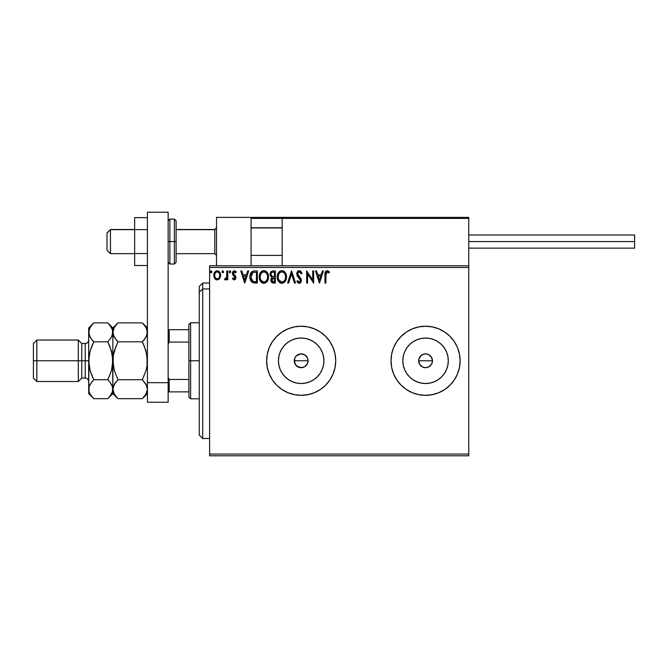 <?xml version="1.0" encoding="UTF-8"?>
<svg xmlns="http://www.w3.org/2000/svg" width="668" height="668" viewBox="0 0 668 668"><rect width="100%" height="100%" fill="white"/><g stroke="black" fill="none" stroke-linecap="round" stroke-linejoin="round"><path stroke-width="1" d="M295.273 364.369L294.521 362.64L296.6 365.955L301.159 367.684M301.21 367.684L304.558 366.799L306.437 365.262L307.656 363.167L308.09 360.778A6.914 6.914 0 0 1 301.176 367.684A6.914 6.914 0 0 1 294.262 360.778L294.788 358.131L296.291 355.894L298.529 354.391L301.118 353.865M304.808 366.657L305.259 366.348M304.558 366.799L302.445 367.567M302.404 367.575L298.596 367.191M432.338 362.123L431.311 364.619L429.399 366.523L426.91 367.559L424.213 367.55L421.717 366.523L419.813 364.619L418.786 362.123L418.786 359.426L420.673 355.894L422.919 354.391L425.566 353.865L428.205 354.391L431.311 356.937L432.472 360.778L431.945 363.434L432.472 360.778A6.914 6.914 0 0 1 425.566 367.684A6.914 6.914 0 0 1 418.652 360.778L419.813 364.619L422.911 367.158L425.558 367.684L428.205 367.166L431.303 364.628L430.317 365.788M323.471 365.212L323.913 360.778A22.737 22.737 0 0 1 301.176 383.515A22.737 22.737 0 0 1 278.439 360.778L278.882 356.345L280.168 352.078L282.272 348.145L285.102 344.705L288.543 341.874L292.475 339.77L296.742 338.476L301.176 338.041L305.61 338.476L309.877 339.77L313.81 341.874L317.25 344.705L320.081 348.145L322.176 352.078L323.471 356.345L323.913 360.778L323.471 365.212L322.176 369.479L320.081 373.412L317.25 376.852L313.81 379.683L309.877 381.779L305.61 383.073L301.176 383.515L296.742 383.073L292.475 381.779L288.543 379.683L285.102 376.852L282.272 373.412L280.168 369.479L278.882 365.212L278.439 360.778A22.737 22.737 0 0 1 301.176 338.041A22.737 22.737 0 0 1 323.913 360.778L323.471 356.345M447.861 365.212L448.295 360.778A22.737 22.737 0 0 1 425.566 383.515A22.737 22.737 0 0 1 402.829 360.778L403.263 356.345L404.558 352.078L406.662 348.145L409.484 344.705L412.933 341.874L416.865 339.77L421.124 338.476L425.566 338.041L430 338.476L434.258 339.77L438.191 341.874L441.64 344.705L444.462 348.145L446.566 352.078L447.861 356.345L448.295 360.778L447.861 365.212L446.566 369.479L444.462 373.412L441.64 376.852L438.191 379.683L434.258 381.779L430 383.073L425.566 383.515L421.124 383.073L416.865 381.779L412.933 379.683L409.484 376.852L406.662 373.412L404.558 369.479L403.263 365.212L402.829 360.778A22.737 22.737 0 0 1 425.566 338.041A22.737 22.737 0 0 1 448.295 360.778L447.861 356.345M438.767 328.848A34.552 34.552 0 0 0 391.014 360.778A34.552 34.552 0 0 0 425.566 395.331A34.552 34.552 0 0 0 460.11 360.778A34.552 34.552 0 0 1 425.566 395.331A34.552 34.552 0 0 1 391.014 360.778L391.673 367.517L393.644 373.996L396.834 379.975L401.134 385.211L406.369 389.502L412.34 392.7L418.819 394.663L425.566 395.331L432.305 394.663L438.784 392.7L444.754 389.502L449.99 385.211L454.29 379.975L457.48 373.996L459.45 367.517L460.11 360.778L459.45 354.04L457.48 347.552L454.29 341.582L449.99 336.346L444.754 332.046L438.784 328.856L432.305 326.886L425.566 326.226L418.819 326.886L412.34 328.856L406.369 332.046L401.134 336.346L396.834 341.582L393.644 347.552L391.673 354.04L391.014 360.778A34.552 34.552 0 0 1 425.566 326.226A34.552 34.552 0 0 1 460.11 360.778A34.552 34.552 0 0 0 457.488 347.569M301.159 326.226A34.552 34.552 0 0 0 266.624 360.778A34.552 34.552 0 0 0 301.176 395.331A34.552 34.552 0 0 0 335.728 360.778A34.552 34.552 0 0 1 301.176 395.331A34.552 34.552 0 0 1 266.624 360.778L267.292 367.517L269.254 373.996L272.444 379.975L276.744 385.211L281.979 389.502L287.95 392.7L294.438 394.663L301.176 395.331L307.915 394.663L314.394 392.7L320.373 389.502L325.608 385.211L329.909 379.975L333.098 373.996L335.06 367.517L335.728 360.778L335.06 354.04L333.098 347.552L329.909 341.582L325.608 336.346L320.373 332.046L314.394 328.856L307.915 326.886L301.176 326.226L294.438 326.886L287.95 328.856L281.979 332.046L276.744 336.346L272.444 341.582L269.254 347.552L267.292 354.04L266.624 360.778A34.552 34.552 0 0 1 301.176 326.226A34.552 34.552 0 0 1 335.728 360.778A34.552 34.552 0 0 0 335.069 354.048M294.705 363.2L294.705 358.357M298.671 367.216L295.573 364.828M306.236 356.069L307.656 358.39L308.09 360.778L307.656 363.167L306.236 365.479M422.919 367.158L421.625 366.456M425.566 367.684L424.013 367.509M426.902 367.559L426.451 367.634M429.399 366.523L428.071 367.216M431.945 363.434L431.303 364.628M209.61 455.793L468.752 455.793L209.61 455.793L209.61 267.484L468.752 267.484L468.752 454.065L209.61 454.065L209.61 455.793M468.752 265.764L209.61 265.764L209.61 454.065L468.752 454.065L468.752 455.793L468.752 267.484L209.61 267.484L209.61 265.764L468.752 265.764L468.752 267.484L468.752 217.384L468.752 265.764M219.722 278.472L220.574 274.548L218.712 271.208L215.714 271.208L213.994 273.78L214.294 277.754L216.457 279.834L219.238 279.057L220.624 275.341C220.649 272.828 219.505 271.308 217.209 270.791C214.912 271.317 213.777 272.828 213.802 275.341L214.704 278.481L217.209 279.934L219.496 278.781M226.819 270.941L227.755 270.941L226.819 270.941L226.611 277.245L224.498 279.633L225.759 279.792L226.819 278.481L226.819 279.783L227.755 279.783L227.755 270.941L227.755 279.783L227.755 270.941L226.819 270.941L226.677 276.944L224.498 279.633L225.208 279.934L226.819 278.481L226.819 279.783L227.755 279.783L226.819 279.783M234.201 279.934L235.554 279.166L235.954 277.27L235.453 275.901L233.558 274.139L233.408 272.794L234.577 271.876L235.746 272.803L236.28 271.985L234.56 270.799L233.124 271.342L232.414 273.12L232.706 274.707L234.986 277.245L234.526 278.731L232.948 277.921L232.406 278.681L234.201 279.934L235.971 277.621L235.67 276.26L233.332 273.296L234.468 271.876L235.746 272.803L236.28 271.985L234.368 270.791L232.406 273.337L232.706 274.707L235.044 277.663L234.142 278.848L232.948 277.921L232.406 278.681L234.059 279.925M254.291 270.949L252.011 271.584L250.684 273.22L249.974 275.775L250.191 279.166L252.471 282.506L257.364 283.04L257.364 270.941L254.558 270.941C251.327 271.383 249.782 273.346 249.924 276.836C249.782 279.316 250.692 281.236 252.654 282.597L257.364 283.04L257.364 270.941L257.364 283.04L255.535 283.04M272.936 270.941L275.35 270.941L272.31 271.008L270.465 272.561L270.189 275.333L271.985 277.471L271.116 278.614L270.891 280.618L272.21 282.781L275.35 283.04L275.35 270.941L275.35 283.04L275.35 270.941L272.936 270.941C271.041 271.233 270.089 272.377 270.081 274.373L271.985 277.471L270.857 280.042C270.874 281.946 271.801 282.94 273.638 283.04L275.35 283.04L273.638 283.04M288.609 283.04L287.599 283.04L291.473 270.941L287.599 283.04L288.609 283.04L291.549 273.863L294.496 283.04L295.506 283.04L291.632 270.941L295.506 283.04L291.632 270.941L287.599 283.04L288.609 283.04L291.549 273.863L294.496 283.04L295.506 283.04L294.496 283.04M312.716 270.941L312.716 279.942L306.67 270.941L306.67 283.04L307.597 283.04L307.597 274.014L313.643 283.04L313.643 270.941L312.716 270.941L313.643 270.941L312.716 270.941L312.716 279.942L306.67 270.941L306.67 283.04L307.597 283.04L307.597 274.014L313.643 283.04L313.643 270.941L313.451 283.04M325.892 274.991L326.569 272.093L327.504 271.918L328.99 272.961L329.458 272.026L327.178 270.632L325.926 271.066L325.207 272.193L324.965 283.04L325.892 283.04L325.892 274.991L327.186 271.876L328.99 272.961L329.458 272.026L327.178 270.632C325.333 271.258 324.59 272.678 324.965 274.874L324.965 283.04L325.892 283.04L325.984 273.212M322.402 270.941L323.412 270.941L319.538 283.04L323.412 270.941L322.402 270.941L321.158 274.815L317.759 274.815L316.515 270.941L315.505 270.941L319.379 283.04L323.412 270.941L322.402 270.941L321.158 274.815L317.759 274.815L316.515 270.941L315.505 270.941L319.379 283.04L315.505 270.941L316.515 270.941M300.692 271.158L302.019 273.279L299.297 270.632L297.761 271.3L296.784 273.329L297.344 276.059L300.433 280.151L299.523 282.08L298.688 281.954L297.627 280.552L296.901 281.303L298.446 283.157L300.174 283.082L301.368 281.019L300.917 278.681L297.694 274.231L297.936 272.803L299.005 271.918L300.049 272.093L301.26 273.888L302.019 273.279L299.798 270.69M286.514 276.936L285.896 273.763L284.727 271.943L282.923 270.782L280.769 270.791L278.974 271.976L277.813 273.805L277.462 279.166L279.842 282.748L282.464 283.307L285.428 281.103L286.514 276.936C286.555 273.496 285.002 271.392 281.846 270.632C278.698 271.417 277.153 273.538 277.212 276.995C277.153 280.485 278.723 282.597 281.921 283.349C285.052 282.522 286.58 280.385 286.514 276.936M268.528 276.936L267.091 272.36L264.937 270.782L263.317 270.674L260.336 272.836L259.485 274.832L259.284 278.088L261.021 282.038L264.211 283.341L267.142 281.554L268.528 276.936C268.569 273.496 267.016 271.392 263.86 270.632C260.712 271.417 259.167 273.538 259.226 276.995C259.167 280.485 260.737 282.597 263.935 283.349C267.066 282.522 268.594 280.385 268.528 276.936M247.669 270.941L248.68 270.941L244.805 283.04L248.68 270.941L247.669 270.941L246.425 274.815L243.035 274.815L241.791 270.941L240.781 270.941L244.655 283.04L248.68 270.941L247.669 270.941L246.425 274.815L243.035 274.815L241.791 270.941L240.781 270.941L244.655 283.04L240.781 270.941L241.791 270.941M230.685 271.968L229.926 270.791L229.149 271.792L229.926 270.791L229.149 271.792L229.926 270.791L230.702 271.792L230.26 270.882L229.341 271.133L229.592 272.711L230.26 272.711L230.702 271.792L229.926 272.803L230.702 271.792L229.926 272.803L229.149 271.792L229.926 272.803M222.795 270.791L223.571 271.792L222.619 270.816L222.06 272.143L222.619 272.778L223.379 272.461L223.571 271.792L222.795 272.803L223.571 271.792L222.795 272.803L222.018 271.792L222.795 272.803L222.018 271.792L222.795 270.791L222.018 271.792M210.387 271.792L211.163 272.803L210.387 271.792L211.163 270.791L211.94 271.792L211.163 272.803L210.387 271.792L211.163 270.791L211.94 271.792L211.163 272.803L211.94 271.792L211.255 270.799L210.495 271.283L210.579 272.461L211.338 272.778L211.931 271.976M295.765 356.478L295.273 357.188M429.399 355.034L428.338 354.449M428.205 354.391L425.566 353.865L422.919 354.391L419.963 356.729M419.178 363.425L418.652 360.778L419.295 357.864M307.606 358.248L305.844 355.685M301.059 353.865L304.808 354.9M304.566 354.758L302.404 353.982M296.433 355.752L298.671 354.341L301.176 353.865L305.017 355.034L307.564 358.131L308.09 360.778L307.564 363.425L305.017 366.523L302.52 367.559L299.832 367.559L297.335 366.523L295.431 364.619L294.262 360.778A6.914 6.914 0 0 1 301.176 353.865A6.914 6.914 0 0 1 308.09 360.778L307.656 358.39M335.06 354.023A34.552 34.552 0 0 0 333.098 347.569M333.09 347.544A34.552 34.552 0 0 0 314.419 328.865M314.377 328.848A34.552 34.552 0 0 0 301.193 326.226L307.915 326.886M294.438 326.886L293.068 327.195M281.979 332.046L275.959 337.156M276.744 385.211L281.979 389.502M301.176 395.331L308.282 394.588M457.48 347.544A34.552 34.552 0 0 0 438.801 328.865M432.305 326.886L425.566 326.226M418.819 326.886L417.45 327.195M406.369 332.046L400.341 337.156M401.134 385.211L406.369 389.502M425.566 395.331L432.672 394.588M438.191 341.874L441.64 344.705L444.462 348.145L441.64 344.705L438.191 341.874M444.462 373.412L441.64 376.852L438.191 379.683L441.64 376.852L444.462 373.412M430 338.476L425.566 338.041L421.124 338.476M412.933 341.874L409.484 344.705L406.662 348.145M403.263 356.345L402.829 360.778L403.263 365.212M406.662 373.412L409.484 376.852L412.933 379.683M421.124 383.073L425.566 383.515L430 383.073M422.919 354.391L424.213 353.998M425.566 353.865L426.91 353.998M431.311 356.937L432.472 360.778L431.945 358.131L430.451 355.894M420.673 365.663L419.813 364.619M320.081 348.145L317.25 344.705L313.81 341.874M305.61 338.476L301.176 338.041L296.742 338.476M288.543 341.874L285.102 344.705L282.272 348.145M278.882 356.345L278.439 360.778L278.882 365.212M282.272 373.412L285.102 376.852L288.543 379.683M296.742 383.073L301.176 383.515L305.61 383.073M313.81 379.683L317.25 376.852L320.081 373.412M419.178 358.131L418.652 360.778A6.914 6.914 0 0 1 425.566 353.865A6.914 6.914 0 0 1 432.472 360.778L418.652 360.778L432.472 360.778M294.73 358.282L294.613 362.933M301.143 353.865L296.6 355.601M302.445 353.982L301.21 353.865M325.892 283.04L324.965 283.04M324.965 274.289L324.99 273.646M325.057 272.928L325.141 272.402M325.241 272.093L325.433 271.659M327.529 270.665L328.464 271.066M329.458 272.026L328.99 272.961L326.953 271.901M328.305 272.385L327.345 271.884M326.134 272.678L325.992 273.129M319.463 280.117L318.16 276.059L320.757 276.059L319.463 280.117L318.16 276.059L320.757 276.059L319.463 280.117M307.597 283.04L306.67 283.04L306.879 270.941M299.723 271.934L301.26 273.888L302.019 273.279L301.26 273.888L300.959 273.237M297.694 274.231L297.978 275.107L297.703 273.554L299.364 271.876M298.654 272.06L298.187 272.435M298.354 272.268L297.936 272.803M297.853 274.832L298.195 275.475M299.08 276.577L297.978 275.107M301.026 278.898L299.523 277.036L300.917 278.681L301.393 280.527L299.239 283.349L296.901 281.303L297.627 280.552L296.901 281.303L297.427 282.188M301.276 279.566L301.134 279.124M301.393 280.769L300.876 282.405M298.821 283.299L298.287 283.065M299.105 282.096L297.769 280.819M298.254 281.554L298.688 281.954M300.4 281.119L299.514 282.08M298.805 277.855L300.466 280.577L299.823 278.915M299.297 270.632C297.611 270.999 296.759 272.093 296.742 273.905L298.755 277.804M298.371 277.404L297.652 276.527M297.093 275.55L296.901 275.007M297.11 272.235L297.385 271.751M297.402 271.726L298.204 270.941M298.22 270.932L298.997 270.649M286.497 277.496L286.447 278.03M286.255 279.099L286.129 279.541M285.971 279.984L285.737 280.535M285.72 280.56L285.42 281.119M285.127 281.554L284.785 281.979M280.827 283.199L280.226 282.965M279.007 282.046L277.821 280.209M277.437 279.057L277.27 278.105M277.27 275.909L277.471 274.832M277.27 275.892L277.354 275.333M277.621 274.306L277.804 273.822M278.314 272.845L278.631 272.394M278.974 271.976L279.491 271.484M280.777 270.791L281.303 270.674M282.389 270.665L282.923 270.782M284.017 271.317L284.718 271.934M285.077 272.36L285.378 272.786M285.52 273.02L285.904 273.763M286.004 274.014L286.255 274.782M286.43 275.667L286.497 276.393M281.662 271.884L281.879 271.876C284.393 272.502 285.628 274.189 285.587 276.944L285.537 276.093L285.587 276.944C285.637 279.717 284.409 281.437 281.879 282.105C279.341 281.462 278.097 279.758 278.139 276.995L278.155 277.437L278.139 276.995C278.08 274.206 279.324 272.502 281.879 271.876L283.199 272.185L281.879 271.876M283.7 272.502L284.752 273.721M284.693 273.63L285.445 275.5M285.111 279.516L283.524 281.57M278.189 277.871L278.155 277.437M279.032 280.335L282.314 282.071L279.692 281.144L278.347 278.731M278.347 275.249L278.139 276.995L278.623 274.423L279.733 272.769L278.832 273.964M282.489 282.038L282.981 281.871M285.537 277.821L285.378 278.681M273.346 283.032L272.552 282.906M271.542 282.23L271.233 281.746M271.008 281.161L270.891 280.635M270.365 275.859L270.189 275.341M270.089 274.615L270.089 274.064M270.248 273.145L270.473 272.552M270.515 272.461L270.791 272.026M271.392 275.725L271.008 274.373C271.099 272.895 271.876 272.16 273.354 272.185L274.423 272.185L274.423 276.677L272.469 276.535L273.947 276.677L272.469 276.535L271.058 274.924M273.279 281.787L271.784 280.017L271.868 280.71L271.784 280.017L273.947 277.921L273.087 278.005L274.423 277.921L274.423 281.796L272.669 281.662M272.01 278.932L272.344 278.414M272.085 272.377L272.653 272.227M272.185 281.328L271.868 280.71M273.947 277.921L274.423 277.921L274.423 281.796L273.454 281.796M268.511 277.496L268.144 279.533M268.144 279.541L268.269 279.09M267.985 279.984L266.799 281.971M263.392 283.307L262.24 282.965M261.856 282.748L261.338 282.355M261.021 282.046L260.345 281.17L261.021 282.038M259.451 279.049L259.284 278.088M259.284 275.909L259.376 275.333M259.635 274.306L259.827 273.805M260.328 272.845L260.637 272.402M261.004 271.959L262.198 271.024M262.8 270.791L263.326 270.674M264.136 270.64L264.929 270.782M266.031 271.325L266.732 271.934M267.1 272.369L267.4 272.803M267.534 273.02L268.269 274.79M260.361 275.249L260.153 276.995C260.094 274.206 261.347 272.502 263.893 271.876L263.451 271.901L263.893 271.876C266.407 272.502 267.643 274.189 267.601 276.944C267.659 279.717 266.423 281.437 263.893 282.105L262.248 281.587L261.046 280.335L263.893 282.105C261.355 281.462 260.111 279.758 260.153 276.995L260.637 274.423L261.747 272.769L260.846 273.964M264.111 271.884L264.753 272.001M260.153 276.995L260.169 277.437L260.153 276.995M260.203 277.871L260.169 277.437M267.601 276.944L267.551 276.093L267.601 276.944M267.459 275.5L267.551 276.076M265.714 272.502L266.766 273.721M263.893 282.105L264.328 282.071L263.893 282.105M264.503 282.038L264.996 281.871M265.163 281.796L264.328 282.071M267.125 279.516L265.538 281.57M267.551 277.821L267.392 278.681M254.8 283.023L253.64 282.898M250.333 279.667L250.183 279.14M249.941 276.31L249.974 275.784M250.684 273.229L251.243 272.319M253.506 271.024L254.015 270.957M251.16 274.682L251.018 275.224M251.719 273.546L252.287 272.911M253.097 272.435L256.437 272.185L256.437 281.796L253.147 281.453L250.884 277.521L252.947 272.494L253.548 272.319M255.151 281.787L254.475 281.737M250.959 278.197L250.884 277.521M251.318 279.474L251.11 278.865M251.644 280.117L251.335 279.508M252.838 281.311L251.836 280.401M251.418 274.064L250.984 275.391M244.73 280.117L243.428 276.059L246.033 276.059L244.73 280.117L243.428 276.059L246.033 276.059L244.73 280.117M232.406 278.681L232.948 277.921L234.343 278.823M234.042 278.84L235.044 277.663L234.526 276.485M234.243 278.84L235.044 277.663L233.883 275.951M234.994 278.055L234.911 277.045M232.706 274.707L232.414 273.112M232.573 272.26L232.881 271.642M233.925 270.841L234.368 270.791M234.835 270.849L235.963 271.55M236.28 271.985L235.746 272.803L234.218 271.909M233.625 272.352L233.408 272.786M233.399 272.828L233.558 274.139L234.543 275.049M235.746 276.418L235.971 277.621M224.498 279.633L225.208 279.934L224.498 279.633L224.941 278.69L225.918 278.606M224.941 278.69L225.358 278.848L224.941 278.69M226.527 277.546L226.728 276.577M226.728 276.569L226.811 275.032M226.819 274.673L226.819 273.913M216.524 279.85L215.839 279.583M215.714 279.5L215.179 279.065M214.311 277.796L214.027 277.053M214.011 276.969L213.852 276.176M214.136 273.346L214.319 272.903M214.336 272.87L214.628 272.344M215.422 271.417L216.799 270.816M219.004 271.417L219.772 272.31M219.797 272.344L220.139 272.987M220.423 273.788L220.574 274.54M220.574 276.168L220.415 276.961L220.574 276.168M219.421 271.826L218.712 271.208M219.689 275.333L219.555 274.164L219.689 275.333C219.73 277.212 218.904 278.381 217.209 278.848C215.522 278.381 214.695 277.203 214.729 275.333L214.762 275.934L214.729 275.333C214.687 273.462 215.514 272.31 217.209 271.876C218.912 272.31 219.739 273.462 219.689 275.333L219.68 275.625M216.624 278.756L215.28 277.537M214.871 276.51L214.762 275.926M215.664 272.594L216.106 272.218M214.871 274.164L215.321 273.062M217.793 271.959L218.853 272.703M217.943 278.698L217.509 278.823M284.71 280.293L284.301 280.861M283.149 281.796L282.314 282.071M273.354 272.185L274.423 272.185L274.423 276.677L273.947 276.677M267.116 274.398L267.392 275.224M261.046 280.335L260.361 278.731M255.435 272.185L256.437 272.185L256.437 281.796L255.827 281.796M219.112 273.078L219.555 274.164M219.555 276.51L219.413 276.961M216.524 217.384L251.076 217.384L216.524 217.384L216.524 265.764L216.524 217.384M251.076 265.764L251.076 217.384L251.076 265.764M434.2 217.384L468.752 217.384L434.2 217.384M110.454 229.658L106.997 233.065L106.997 250.216L106.997 232.94L110.454 229.658L110.454 253.665L110.454 229.658L134.635 229.658L110.454 229.658M216.524 227.955L214.795 229.658L214.795 253.665L214.795 229.658L176.101 229.658L214.795 229.658L216.524 227.955M282.172 227.955L251.076 227.955L282.172 227.955M251.377 217.693L251.076 218.428L282.172 218.428L282.172 265.764L282.172 218.428L468.752 218.428L467.717 217.384L283.207 217.384L467.717 217.384L468.752 218.428L282.172 218.428L283.207 217.384L282.255 218.027M468.452 217.693L468.752 218.428M252.112 217.384L317.759 217.384L252.112 217.384M251.076 218.428L282.172 218.428M468.752 241.574L634.6 241.574L634.6 235.011L634.6 241.574L468.752 241.574M634.6 248.137L634.6 241.574L634.6 248.137L468.752 248.137M147.419 253.539L134.635 253.539L134.635 229.608L147.419 229.608L134.635 229.608L134.635 217.634L147.419 217.634L134.635 217.634L134.635 253.539L147.419 253.539M134.635 265.513L147.419 265.513L134.635 265.513L134.635 253.539L134.635 265.513M147.419 402.236L147.419 212.207L168.152 212.207L168.152 382.68L168.152 212.207L147.419 212.207L147.419 382.68L168.152 382.68L147.419 382.68L147.419 402.236L168.152 402.236L168.152 382.68L168.152 402.236L147.419 402.236M168.152 262.307L169.881 264.035L169.881 241.574L169.881 264.035L174.373 264.035L176.101 262.307L176.101 241.574L174.373 241.574L174.373 264.035L174.373 241.574L168.152 241.574L169.881 241.574L169.881 219.112L169.881 241.574L176.101 241.574L176.101 220.841L174.373 219.112L174.373 241.574L174.373 219.112L169.881 219.112L168.152 220.841M176.101 262.307L176.101 221.242M202.705 288.927L202.705 283.04L202.705 288.927L209.61 288.927L202.705 288.927L202.705 438.517L202.705 288.927L199.248 292.116L202.705 288.927M199.248 286.488L199.248 292.116L199.248 286.488L202.705 283.04L209.61 283.04M199.248 435.06L199.248 292.116L199.248 435.06L202.705 438.517L209.61 438.517M188.885 329.683L188.885 360.778L190.614 360.778L190.614 322.769L190.614 360.778L199.248 360.778L190.614 360.778L190.614 398.788L190.614 360.778L188.885 360.778L188.885 324.498L188.885 329.683L168.152 329.683L169.188 329.683L169.188 342.091L188.885 342.091L169.188 342.091L169.188 329.683L188.885 329.683M294.613 360.778L308.09 360.778L294.613 360.778M188.885 379.466L188.885 360.778L188.885 397.059L188.885 379.466L169.188 379.466L168.152 377.362L169.188 379.466L169.188 391.874L188.885 391.874L169.188 391.874L169.188 379.466L188.885 379.466M168.152 344.195L169.188 342.091L168.152 344.195M168.152 391.874L169.188 391.874L168.152 391.874M88.685 389.068L88.685 393.602L89.044 386.755L90.097 384.342L93.762 379.725L90.105 370.548L88.685 360.778L85.228 360.778L85.228 378.055L85.228 360.778L78.315 360.778L78.315 381.511L78.315 360.778L36.857 360.778L36.857 340.045L36.857 360.778L33.4 360.778L33.4 378.055L33.4 343.502L33.4 360.778L78.315 360.778L78.315 340.045L78.315 360.778L81.772 360.778L81.772 343.502L81.772 360.778L88.685 360.778L88.685 327.955L88.685 389.202L89.044 355.86L90.097 351.026L93.762 341.824L90.113 337.248L88.685 332.355L90.097 327.487L93.303 323.345M88.685 340.045C88.477 342.141 87.324 343.294 85.228 343.502L85.228 360.778L85.228 343.502L81.772 343.502L78.315 340.045L36.857 340.045L33.4 343.502M147.419 332.355L146.008 337.215L142.342 341.824L117.944 341.824L114.295 337.248L112.867 332.355L114.278 327.487L117.944 322.878L142.342 322.878L145.991 327.454L147.419 332.355L147.043 329.858L147.06 334.802L144.388 339.561L145.991 337.248L142.342 341.824L144.388 339.569L142.342 341.824L145.941 350.817M142.793 323.337L142.342 322.878L117.944 322.878L117.484 323.345M113.243 329.858L114.278 327.487L117.944 322.878L112.867 327.955L113.234 334.802L112.867 332.355L113.243 334.827L115.773 339.411M113.694 336.054L114.295 337.231M144.388 346.35L147.052 355.86L147.419 360.778L147.06 355.877L147.06 365.68L146 370.548L147.052 365.697L146 370.548L142.342 379.725L145.991 384.309L147.419 389.202L147.06 386.755L147.419 389.202L146.008 394.07L142.342 398.679L117.944 398.679L142.342 398.679L142.818 398.195M117.493 398.22L114.295 394.103L112.867 389.202L114.278 384.342L117.944 379.725L142.342 379.725L117.944 379.725L115.906 381.987L117.944 379.725L114.295 370.548L112.867 360.778L113.234 365.68L113.234 355.877L115.898 346.35L113.234 355.86L114.295 351.009L117.944 341.824L142.342 341.824L144.38 346.325M117.944 379.725L114.295 370.565M146.275 384.835L147.419 389.202L147.06 391.657L146.008 394.07L142.342 398.679L147.419 393.602M109.894 325.207L112.491 329.858L112.867 332.355L112.491 329.858L112.508 334.802L111.456 337.215L107.79 341.824L111.447 351.009L112.867 360.778L112.867 332.355L112.867 389.202L113.234 386.755L115.898 381.987L114.286 384.325M108.433 398.019L112.867 393.602L117.944 398.679L114.295 394.103L112.867 389.202L112.867 393.602L112.5 386.73L112.508 391.657L109.961 396.266M114.295 370.548L112.867 360.778L113.234 355.869L114.295 351.009L117.626 342.484M113.794 393.126L114.328 394.145M112.867 389.068L112.5 355.844L112.5 365.688L111.456 370.523L108.116 379.073M114.295 384.309L116.215 381.612M113.777 336.238L114.278 337.215M117.309 323.537L115.906 325.132M108.241 323.337L112.867 327.955L112.867 332.355L113.234 329.9M117.944 341.824L115.906 339.569M146 351.009L147.419 360.778L147.06 365.68L146 370.548L142.342 379.725L146.517 385.319M142.985 398.019L144.513 396.266M142.342 379.725L142.668 379.073M147.419 327.955L142.342 322.878L145.991 327.454L147.043 329.858M146.501 328.431L145.966 327.412M112.491 329.858L111.439 327.454L107.79 322.878L93.762 322.878L107.79 322.878L109.802 325.091M111.948 328.431L111.414 327.412M91.725 375.232L93.762 379.725L91.716 375.216L93.762 379.725L107.79 379.725L111.456 370.523L112.867 360.778L112.5 355.844L109.836 346.341L107.79 341.824L93.762 341.824L107.79 341.824L109.828 346.325L107.79 341.824L111.439 337.248L107.79 341.824L111.456 337.215L112.867 332.355M111.456 351.026L111.748 352.136M111.965 385.319L112.867 389.202L112.508 391.657L111.456 394.07L108.266 398.195M111.447 370.548L111.907 368.769M112.867 389.344L112.491 386.714L109.836 381.987L112.049 385.503M107.79 379.725L109.836 381.987L107.79 379.725L93.762 379.725L90.105 384.325L93.762 379.725M89.061 329.858L90.097 327.487L93.762 322.878L88.685 327.955M93.119 323.537L91.716 325.132M91.716 346.341L89.637 352.787M91.725 346.325L93.436 342.484M91.591 339.411L89.061 334.843L88.685 332.355L89.044 334.802L89.044 329.9M92.025 381.612L89.044 386.755L89.061 391.69L88.685 389.202M89.788 369.362L88.685 360.778L89.053 365.713L88.685 360.778L90.097 351.026M93.311 398.22L90.113 394.103L89.061 391.69L90.113 394.103L93.762 398.679L107.79 398.679L93.762 398.679L88.685 393.602M89.604 393.126L90.138 394.145M93.762 341.824L91.716 339.569M91.716 375.216L90.105 370.548M81.772 360.778L81.772 378.055L81.772 360.778M36.857 360.778L36.857 381.511L36.857 360.778M134.635 253.665L110.454 253.665L106.997 250.216M216.524 255.393L214.795 253.665L176.101 253.665M251.076 255.393L282.172 255.393M251.076 227.755L282.172 227.755M216.524 227.755L214.795 229.483L176.101 229.483M134.635 229.483L110.454 229.483L106.997 232.94M468.752 235.011L634.6 235.011M188.885 324.498L190.614 322.769L199.248 322.769M199.248 398.788L190.614 398.788L188.885 397.059M33.4 378.055L36.857 381.511L78.315 381.511L81.772 378.055L85.228 378.055C87.324 378.263 88.477 379.416 88.685 381.511"/></g></svg>
